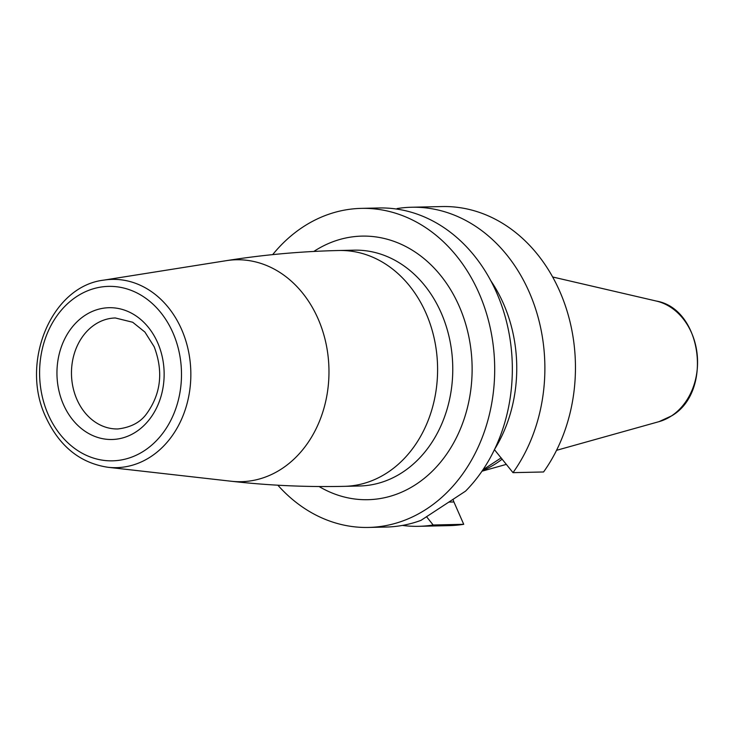 <?xml version="1.0" encoding="UTF-8"?>
<svg xmlns="http://www.w3.org/2000/svg" width="734" height="734" viewBox="0 0 734 734"><rect width="100%" height="100%" fill="white"/><g stroke="black" fill="none" stroke-linecap="round" stroke-linejoin="round"><path stroke-width="1.1" d="M277.856 485.202A159.572 129.753 -91.3 0 0 368.505 527.443L386.148 527.049A159.572 129.753 -91.3 0 0 420.977 520.36L465.539 491.147A159.572 129.753 -91.3 0 0 503.992 312.611A159.572 129.753 -91.3 0 0 379.001 207.97L361.357 208.373A159.572 129.753 -91.3 0 0 303.05 226.944A159.572 129.753 -91.3 0 0 272.681 254.625M368.505 527.443A159.572 129.753 -91.3 0 0 426.803 508.864A159.572 129.753 -91.3 0 0 490.257 327.97A159.572 129.753 -91.3 0 0 361.357 208.373M411.545 207.245L442.107 206.557A159.572 129.753 88.7 0 1 563.033 299.325A159.572 129.753 88.7 0 1 543.573 471.971L513.002 472.65A159.572 129.753 88.7 0 0 532.462 300.013A159.572 129.753 88.7 0 0 411.545 207.245A159.572 129.753 88.7 0 0 397.076 208.566L397.122 209.126M418.692 526.315L449.263 525.627A159.572 129.753 88.7 0 0 463.723 524.305L433.161 524.994A159.572 129.753 88.7 0 1 418.692 526.315A159.572 129.753 88.7 0 1 402.388 525.425M494.395 449.621L513.002 472.65M463.723 524.305L453.915 501.964L448.795 502.084M453.071 499.248A11.102 9.028 -91.3 0 0 453.915 501.964M501.194 457.842L482.935 469.806M433.161 524.994L426.509 516.663M490.89 280.874A135.056 109.816 88.7 0 1 494.661 449.199M482.412 470.586A110.146 89.557 -91.3 0 0 496.468 463.209A110.146 89.557 -91.3 0 0 502.203 459.099M319.097 486.532A131.826 107.182 88.7 0 0 442.795 459.392A131.826 107.182 88.7 0 0 459.154 306.133A131.826 107.182 -91.3 0 0 313.831 251.45M344.319 486.339L359.495 486A117.945 95.906 88.7 0 0 441.162 312.822A117.945 95.906 -91.3 0 0 354.21 250.166L339.035 250.505C301.059 251.367 263.488 254.753 226.329 260.662A110.999 90.254 -91.3 0 1 318.051 318.721A110.999 90.254 88.7 0 1 314.308 432.253A110.999 90.254 88.7 0 1 231.265 481.247C268.662 485.486 306.344 487.183 344.319 486.339A117.945 95.906 88.7 0 0 425.986 313.161A117.945 95.906 -91.3 0 0 339.035 250.505M226.329 260.662L103.76 280.131A94.163 76.565 -91.3 0 1 181.582 329.401A94.163 76.565 88.7 0 1 178.399 425.711A94.163 76.565 88.7 0 1 107.953 467.283L231.265 481.247M172.912 332.722A87.254 70.941 -91.3 0 0 76.712 296.536A87.254 70.941 -91.3 0 0 48.178 414.49A87.254 70.941 -91.3 0 0 144.378 450.676A87.254 70.941 -91.3 0 0 172.912 332.722M157.663 342.723A65.913 53.591 -91.3 0 0 84.988 315.381A65.913 53.591 -91.3 0 0 63.436 404.489A65.913 53.591 -91.3 0 0 136.102 431.821A65.913 53.591 -91.3 0 0 157.663 342.723M76.932 399.479A55.509 45.132 88.7 0 1 115.357 317.978L132.698 322.254L144.919 332.071L154.186 346.769C163.443 371.34 161.021 393.525 146.91 413.343C140.708 422.206 131.019 427.408 117.844 428.959A55.509 45.132 -91.3 0 1 76.932 399.479M552.647 276.984L656.315 301.05A61.601 50.086 -91.3 0 1 696.924 352.348A61.601 50.086 -91.3 0 1 671.353 415.994A61.601 50.086 88.7 0 1 659.013 421.646L556.528 450.327M103.76 280.131C51.187 286.269 19.8 362.88 45.866 417.187C59.445 446.355 80.144 463.053 107.953 467.283M506.387 464.365L481.999 471.191M656.315 301.05C702.163 308.748 713.053 392.084 671.628 415.866L659.013 421.646"/></g></svg>
